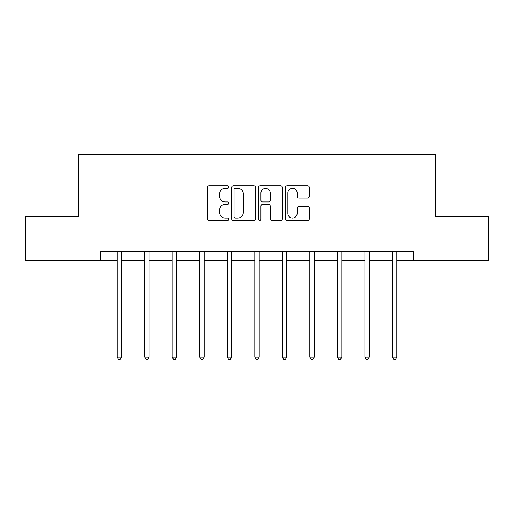<?xml version="1.0" encoding="UTF-8"?>
<svg xmlns="http://www.w3.org/2000/svg" width="514" height="514" viewBox="0 0 514 514"><rect width="100%" height="100%" fill="white"/><g stroke="black" fill="none" stroke-linecap="round" stroke-linejoin="round"><path stroke-width="0.77" d="M228.775 187.064A1.214 1.214 0 0 0 227.561 185.856L209.159 185.856A1.735 1.735 0 0 0 207.425 187.584L207.425 218.758A1.735 1.735 0 0 0 209.159 220.487L227.561 220.487A1.214 1.214 0 0 0 228.775 219.279A1.214 1.214 0 0 0 227.561 218.064L225.177 218.064A5.545 5.545 0 0 1 219.639 212.52L219.639 209.924A5.545 5.545 0 0 1 225.177 204.386L227.561 204.386A1.214 1.214 0 0 0 228.775 203.171A1.214 1.214 0 0 0 227.561 201.957L225.177 201.957A5.545 5.545 0 0 1 219.639 196.419L219.639 193.817A5.545 5.545 0 0 1 225.177 188.278L227.561 188.278A1.214 1.214 0 0 0 228.775 187.064M307.61 198.063A1.735 1.735 0 0 0 309.344 196.329L309.344 187.584A1.735 1.735 0 0 0 307.61 185.856L287.178 185.856A1.735 1.735 0 0 0 285.443 187.584L285.443 218.758A1.735 1.735 0 0 0 287.178 220.487L307.61 220.487A1.735 1.735 0 0 0 309.344 218.758L309.344 208.196A1.735 1.735 0 0 0 307.61 206.461L298.865 206.461A1.735 1.735 0 0 0 297.137 208.196L297.137 213.432A4.632 4.632 0 0 1 292.505 218.064A4.632 4.632 0 0 1 287.872 213.432L287.872 192.911A4.632 4.632 0 0 1 292.505 188.278A4.632 4.632 0 0 1 297.137 192.911L297.137 196.329A1.735 1.735 0 0 0 298.865 198.063L307.61 198.063M100.68 260.508L25.7 260.508L25.7 216.4L78.276 216.4L78.276 154.65L435.724 154.65L435.724 216.4L488.3 216.4L488.3 260.508L413.32 260.508L413.32 251.687L100.68 251.687L100.68 260.508L117.179 260.508M255.484 187.584A1.735 1.735 0 0 0 253.755 185.856L233.317 185.856A1.735 1.735 0 0 0 231.589 187.584L231.589 218.758A1.735 1.735 0 0 0 233.317 220.487L253.755 220.487A1.735 1.735 0 0 0 255.484 218.758L255.484 187.584M260.245 185.856L280.683 185.856A1.735 1.735 0 0 1 282.411 187.584L282.411 218.758A1.735 1.735 0 0 1 280.683 220.487L271.938 220.487A1.735 1.735 0 0 1 270.203 218.758L270.203 206.114A1.735 1.735 0 0 0 268.475 204.386L262.673 204.386A1.735 1.735 0 0 0 260.939 206.114L260.939 219.279A1.214 1.214 0 0 1 259.731 220.487A1.214 1.214 0 0 1 258.516 219.279L258.516 187.584A1.735 1.735 0 0 1 260.245 185.856M121.587 260.508L144.704 260.508M149.111 260.508L172.222 260.508M176.636 260.508L199.747 260.508M204.161 260.508L227.272 260.508M231.679 260.508L254.796 260.508M259.204 260.508L282.321 260.508M286.728 260.508L309.839 260.508M314.253 260.508L337.364 260.508M341.778 260.508L364.889 260.508M369.296 260.508L392.413 260.508M396.821 260.508L413.32 260.508M235.226 188.278A1.214 1.214 0 0 0 234.011 189.493L234.011 216.85A1.214 1.214 0 0 0 235.226 218.064L237.731 218.064A5.545 5.545 0 0 0 243.276 212.52L243.276 193.817A5.545 5.545 0 0 0 237.731 188.278L235.226 188.278M270.203 192.994A4.632 4.632 0 0 0 265.571 188.362A4.632 4.632 0 0 0 260.939 192.994L260.939 200.229A1.735 1.735 0 0 0 262.673 201.957L268.475 201.957A1.735 1.735 0 0 0 270.203 200.229L270.203 192.994M121.824 251.687L121.715 251.95A1.767 1.767 0 0 0 121.587 252.605L121.587 357.057L117.179 357.057L117.179 252.605A1.767 1.767 0 0 0 117.051 251.95L116.948 251.687M121.587 357.057L120.27 359.35L118.503 359.35L117.179 357.057M149.343 251.687L149.24 251.95A1.767 1.767 0 0 0 149.111 252.605L149.111 357.057L144.704 357.057L144.704 252.605A1.767 1.767 0 0 0 144.575 251.95L144.473 251.687M149.111 357.057L147.788 359.35L146.027 359.35L144.704 357.057M176.867 251.687L176.765 251.95A1.767 1.767 0 0 0 176.636 252.605L176.636 357.057L172.222 357.057L172.222 252.605A1.767 1.767 0 0 0 172.1 251.95L171.991 251.687M176.636 357.057L175.313 359.35L173.546 359.35L172.222 357.057M204.392 251.687L204.289 251.95A1.767 1.767 0 0 0 204.161 252.605L204.161 357.057L199.747 357.057L199.747 252.605A1.767 1.767 0 0 0 199.618 251.95L199.516 251.687M204.161 357.057L202.837 359.35L201.07 359.35L199.747 357.057M231.917 251.687L231.808 251.95A1.767 1.767 0 0 0 231.679 252.605L231.679 357.057L227.272 357.057L227.272 252.605A1.767 1.767 0 0 0 227.143 251.95L227.04 251.687M231.679 357.057L230.362 359.35L228.595 359.35L227.272 357.057M259.435 251.687L259.332 251.95A1.767 1.767 0 0 0 259.204 252.605L259.204 357.057L254.796 357.057L254.796 252.605A1.767 1.767 0 0 0 254.668 251.95L254.565 251.687M259.204 357.057L257.88 359.35L256.12 359.35L254.796 357.057M286.96 251.687L286.857 251.95A1.767 1.767 0 0 0 286.728 252.605L286.728 357.057L282.321 357.057L282.321 252.605A1.767 1.767 0 0 0 282.192 251.95L282.083 251.687M286.728 357.057L285.405 359.35L283.638 359.35L282.321 357.057M314.484 251.687L314.382 251.95A1.767 1.767 0 0 0 314.253 252.605L314.253 357.057L309.839 357.057L309.839 252.605A1.767 1.767 0 0 0 309.711 251.95L309.608 251.687M314.253 357.057L312.93 359.35L311.163 359.35L309.839 357.057M342.009 251.687L341.9 251.95A1.767 1.767 0 0 0 341.778 252.605L341.778 357.057L337.364 357.057L337.364 252.605A1.767 1.767 0 0 0 337.235 251.95L337.133 251.687M341.778 357.057L340.454 359.35L338.687 359.35L337.364 357.057M369.527 251.687L369.425 251.95A1.767 1.767 0 0 0 369.296 252.605L369.296 357.057L364.889 357.057L364.889 252.605A1.767 1.767 0 0 0 364.76 251.95L364.657 251.687M369.296 357.057L367.973 359.35L366.212 359.35L364.889 357.057M397.052 251.687L396.949 251.95A1.767 1.767 0 0 0 396.821 252.605L396.821 357.057L392.413 357.057L392.413 252.605A1.767 1.767 0 0 0 392.285 251.95L392.176 251.687M396.821 357.057L395.497 359.35L393.73 359.35L392.413 357.057"/></g></svg>
